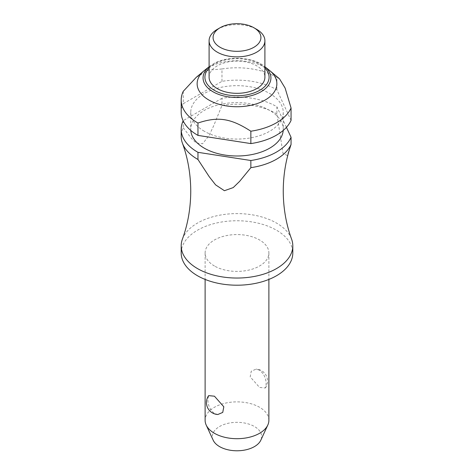 <?xml version="1.0" encoding="UTF-8"?>
<svg xmlns="http://www.w3.org/2000/svg" width="474" height="474" viewBox="0 0 474 474"><rect width="100%" height="100%" fill="white"/><g stroke="black" fill="none" stroke-linecap="round" stroke-linejoin="round"><path stroke-width="0.36" stroke-dasharray="2.37 1.78" d="M182.389 239.174A55.808 32.22 180 0 1 221.103 214.935A55.808 32.22 180 0 1 276.461 223.041A55.808 32.22 180 0 1 291.611 239.174M214.449 266.003A31.888 18.415 180 0 1 205.112 252.986A31.888 18.415 180 0 1 224.794 235.975A31.888 18.415 180 0 1 259.551 239.963A31.888 18.415 180 0 1 268.888 252.986A31.888 18.415 180 0 1 249.206 269.996A31.888 18.415 180 0 1 214.449 266.003M259.551 370.158L256.15 369.127L251.25 371.225L250.195 376.86L259.551 387.43L265.351 388.005L266.145 384.337C266.115 378.305 263.917 373.583 259.551 370.158M268.888 420.284A31.888 18.415 0 0 0 259.551 407.267A31.888 18.415 0 0 0 224.794 403.273A31.888 18.415 0 0 0 205.112 420.284M217.85 414.501L214.449 413.47C210.083 410.051 207.885 405.323 207.855 399.292L208.649 395.63M181.192 252.986A55.808 32.22 180 0 1 215.64 223.213A55.808 32.22 180 0 1 276.461 230.198A55.808 32.22 180 0 1 292.808 252.986M204.3 131.251A46.245 26.698 180 0 1 190.755 112.374A46.245 26.698 180 0 1 219.302 87.708A46.245 26.698 180 0 1 269.7 93.497A46.245 26.698 180 0 1 283.245 112.374A46.245 26.698 180 0 1 254.698 137.039A46.245 26.698 180 0 1 204.3 131.251M190.803 130.451A46.245 26.698 180 0 1 190.755 129.295A46.245 26.698 180 0 1 219.302 104.63A46.245 26.698 180 0 1 269.7 110.418A46.245 26.698 180 0 1 283.245 129.295A46.245 26.698 180 0 1 283.197 130.451M183.254 91.322L183.254 103.693L221.968 81.338A55.808 32.22 180 0 1 276.461 89.586A55.808 32.22 180 0 1 276.893 89.835L291.06 120.372M221.968 81.338L221.968 68.973A55.808 32.22 180 0 1 276.461 77.221A55.808 32.22 180 0 1 276.893 77.469L276.893 89.835M204.827 70.14A39.863 23.013 180 0 1 265.185 67.456A39.863 23.013 180 0 1 269.173 70.14M221.968 68.973L208.489 70.152L196.206 77.375M217.27 29.37A27.907 16.11 180 0 1 256.73 29.37M209.093 77.221A27.907 16.11 180 0 1 226.323 62.337A27.907 16.11 180 0 1 256.73 65.827A27.907 16.11 180 0 1 264.907 77.221M183.148 120.834A55.808 32.22 180 0 1 183.254 120.621L183.254 127.779A55.808 32.22 0 0 0 181.192 136.459M213.193 440.222A24.636 14.226 180 0 1 224.7 424.236A24.636 14.226 180 0 1 254.419 426.499A24.636 14.226 180 0 1 260.807 440.222M181.192 112.374A55.808 32.22 180 0 1 183.254 103.693M276.893 113.926A55.808 32.22 0 0 0 276.461 113.671A55.808 32.22 0 0 0 221.968 105.429L221.968 98.266A55.808 32.22 180 0 1 276.461 106.514A55.808 32.22 180 0 1 276.893 106.763L276.893 113.926L283.019 153.469L287.191 155.442L290.005 147.775M279.53 78.838L276.893 77.469M286.432 127.328L276.893 106.763M183.254 127.779L191.49 138.491L196.153 142.97L202.611 143.735L209.07 135.517L213.733 125.646L221.968 105.429M221.968 98.266L183.254 120.621M209.093 66.781A33.927 19.588 180 0 1 209.621 66.354A33.927 19.588 180 0 1 213.01 64.073A33.927 19.588 180 0 1 260.99 64.073A33.927 19.588 180 0 1 264.379 66.354A33.927 19.588 180 0 1 264.907 66.781L264.379 66.354C252.814 56.667 226.999 55.529 213.116 64.002L209.093 66.769M264.907 68.072A32.09 18.527 0 0 0 214.313 64.12A32.09 18.527 0 0 0 209.093 68.072M205.112 252.986L205.112 279.423M190.755 112.374L190.755 129.295M265.351 388.005A11.957 11.957 0 0 0 256.15 369.127M283.245 112.374L283.245 129.295M268.888 252.986L268.888 279.423"/><path stroke-width="0.71" d="M250.859 167.672A55.808 32.22 0 0 0 291.06 144.457L290.005 147.775C285.555 161.462 283.304 175.919 283.245 191.141C283.339 208.228 286.13 224.238 291.611 239.174A55.808 32.22 180 0 1 292.808 245.822A55.808 32.22 180 0 1 258.36 275.59A55.808 32.22 180 0 1 197.54 268.604A55.808 32.22 180 0 1 181.192 245.822A55.808 32.22 180 0 1 182.389 239.174C187.87 224.238 190.661 208.228 190.755 191.141C190.661 174.053 187.87 158.043 182.389 143.101A55.808 32.22 0 0 0 197.54 159.24A55.808 32.22 0 0 0 197.972 159.489L197.972 152.326L250.859 160.508L250.859 167.672L239.607 181.394L233.232 187.586L224.415 190.714L215.593 184.854L209.218 176.695L197.966 159.489M205.112 279.423L205.112 420.284A31.888 18.415 0 0 0 206.184 425.024A31.888 18.415 0 0 0 214.449 433.307A31.888 18.415 0 0 0 245.277 438.065A31.888 18.415 0 0 0 267.816 425.024A31.888 18.415 0 0 0 268.888 420.284L268.888 279.423M208.649 395.63L214.449 396.199L223.805 406.775L222.75 412.41L217.85 414.501A11.957 11.957 0 0 1 208.649 395.63M292.808 245.822L292.808 252.986A55.808 32.22 180 0 1 258.36 282.753A55.808 32.22 180 0 1 197.54 275.767A55.808 32.22 180 0 1 181.192 252.986L181.192 245.822M283.197 130.451A46.245 26.698 180 0 1 253.768 154.174A46.245 26.698 180 0 1 204.3 148.178A46.245 26.698 180 0 1 190.803 130.451M208.815 100.002A39.863 23.013 180 0 1 204.128 70.709A39.863 23.013 180 0 1 204.827 70.14L209.093 66.769A33.927 19.588 180 0 0 213.01 91.766A33.927 19.588 180 0 0 260.99 91.766A33.927 19.588 180 0 0 264.907 66.781L269.173 70.14A39.863 23.013 180 0 1 269.872 70.709A39.863 23.013 180 0 1 262.478 101.43A39.863 23.013 180 0 1 208.815 100.002M204.128 70.709L196.206 77.375L183.254 91.322A55.808 32.22 180 0 0 181.192 100.002L181.192 112.374A55.808 32.22 180 0 0 197.54 135.155A55.808 32.22 180 0 0 197.972 135.404L197.972 123.033C218.076 116.284 230.749 118.239 250.859 131.215L250.859 143.586L197.972 135.404M197.972 123.033A55.808 32.22 180 0 1 197.54 122.79A55.808 32.22 180 0 1 181.192 100.002M256.73 29.37L253.91 27.747L256.73 29.37A27.907 16.11 180 0 1 264.907 40.764A27.907 16.11 180 0 1 247.677 55.648A27.907 16.11 180 0 1 217.27 52.158A27.907 16.11 180 0 1 209.093 40.764A27.907 16.11 180 0 1 217.27 29.37L220.084 27.747A23.919 13.811 180 0 1 253.91 27.747A23.919 13.811 180 0 1 253.916 27.747A23.919 13.811 180 0 1 253.91 47.276A23.919 13.811 180 0 1 220.09 47.276A23.919 13.811 180 0 1 220.084 27.747M264.907 40.764L264.907 77.221A27.907 16.11 180 0 1 247.677 92.104A27.907 16.11 180 0 1 217.27 88.608A27.907 16.11 180 0 1 209.093 77.221L209.093 40.764M197.972 152.326A55.808 32.22 180 0 1 197.54 152.083A55.808 32.22 180 0 1 181.192 129.295A55.808 32.22 180 0 1 183.148 120.834M181.192 129.295L181.192 136.459A55.808 32.22 0 0 0 182.389 143.101M267.816 425.024L260.807 440.222A24.636 14.226 180 0 1 243.393 450.294A24.636 14.226 180 0 1 219.581 446.615A24.636 14.226 180 0 1 213.193 440.222L206.184 425.024M250.859 143.586A55.808 32.22 180 0 0 291.06 120.372L291.06 108.001L285.123 88.081L279.53 78.838L269.872 70.709M291.06 144.457L291.06 137.294L286.432 127.328M291.06 137.294A55.808 32.22 180 0 1 250.859 160.508M291.06 108.001A55.808 32.22 180 0 1 250.859 131.215M209.093 68.072A32.09 18.527 0 0 0 214.313 90.321A32.09 18.527 0 0 0 259.687 90.321A32.09 18.527 0 0 0 264.907 68.072"/></g></svg>
